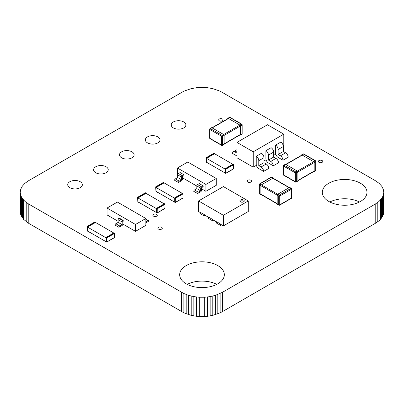 <?xml version="1.0" encoding="UTF-8"?>
<svg xmlns="http://www.w3.org/2000/svg" width="404" height="404" viewBox="0 0 404 404"><rect width="100%" height="100%" fill="white"/><g stroke="black" fill="none" stroke-linecap="round" stroke-linejoin="round"><path stroke-width="0.61" d="M20.2 192.355L20.2 211.646L20.735 214.802L23.558 219.352L28.795 223.412L183.845 312.807L191.213 315.367L196.531 316.297L202 316.61L207.469 316.297L212.787 315.367L220.155 312.807L222.377 311.646L222.377 292.35L375.205 204.116L378.962 201.48L381.649 198.581L383.265 195.511L383.8 192.355L383.265 189.198L381.649 186.128L378.962 183.229L375.205 180.588L220.155 91.193L212.787 88.633L207.469 87.703L202 87.39L196.531 87.703L191.213 88.633L183.845 91.193L28.795 180.588L25.038 183.229L22.351 186.128L20.735 189.198L20.2 192.355L20.735 195.511L22.351 198.581L25.038 201.48L28.795 204.116L183.845 293.516L188.658 295.375L193.844 296.617L199.258 297.238L204.742 297.238L210.156 296.617L215.342 295.375L222.377 292.35M222.377 311.646L375.205 223.412L375.205 204.116M220.155 312.807L220.155 293.516M375.205 223.412L377.22 222.129L377.22 202.833M217.806 313.817L217.806 294.521M377.22 222.129L378.962 220.771L378.962 201.48M215.342 314.671L215.342 295.375M378.962 220.771L380.442 219.352L380.442 200.056M212.787 315.367L212.787 296.071M380.442 219.352L381.649 217.872L381.649 198.581M210.156 315.908L210.156 296.617M381.649 217.872L382.593 216.357L382.593 197.061M207.469 316.297L207.469 297.006M382.593 216.357L383.265 214.802L383.265 195.511M204.742 316.529L204.742 297.238M383.265 214.802L383.664 213.231L383.664 193.935M202 316.61L202 297.314M383.664 213.231L383.8 192.355M199.258 316.529L199.258 297.238M196.531 316.297L196.531 297.006M193.844 315.908L193.844 296.617M191.213 315.367L191.213 296.071M188.658 314.671L188.658 295.375M186.194 313.817L186.194 294.521M183.845 312.807L183.845 293.516M181.623 311.646L181.623 292.35M28.795 223.412L28.795 204.116M26.78 222.129L26.78 202.833M25.038 220.771L25.038 201.48M23.558 219.352L23.558 200.056M22.351 217.872L22.351 198.581M21.407 216.357L21.407 197.061M20.735 214.802L20.735 195.511M20.336 213.231L20.336 193.935M161.635 227.316A2.197 1.268 0 0 0 159.247 227.038A2.197 1.268 0 0 0 157.888 228.209A2.197 1.268 0 0 0 158.53 229.108A2.197 1.268 0 0 0 160.923 229.381A2.197 1.268 0 0 0 162.282 228.209A2.197 1.268 0 0 0 161.635 227.316M80.219 181.714A7.317 4.227 0 0 0 72.24 180.795A7.317 4.227 0 0 0 67.721 184.699A7.317 4.227 0 0 0 69.867 187.688A7.317 4.227 0 0 0 77.841 188.602A7.317 4.227 0 0 0 82.36 184.699A7.317 4.227 0 0 0 80.219 181.714M156.641 214.362A2.197 1.268 0 0 0 154.247 214.09A2.197 1.268 0 0 0 152.889 215.261A2.197 1.268 0 0 0 153.535 216.155A2.197 1.268 0 0 0 155.924 216.433A2.197 1.268 0 0 0 157.282 215.261A2.197 1.268 0 0 0 156.641 214.362M157.853 136.89A7.317 4.227 0 0 0 149.879 135.971A7.317 4.227 0 0 0 145.359 139.88A7.317 4.227 0 0 0 147.5 142.864A7.317 4.227 0 0 0 155.479 143.784A7.317 4.227 0 0 0 159.999 139.88A7.317 4.227 0 0 0 157.853 136.89M131.977 151.828A7.317 4.227 0 0 0 123.998 150.914A7.317 4.227 0 0 0 119.478 154.818A7.317 4.227 0 0 0 121.624 157.807A7.317 4.227 0 0 0 129.598 158.722A7.317 4.227 0 0 0 134.118 154.818A7.317 4.227 0 0 0 131.977 151.828M106.095 166.771A7.317 4.227 0 0 0 98.122 165.857A7.317 4.227 0 0 0 93.602 169.761A7.317 4.227 0 0 0 95.743 172.745A7.317 4.227 0 0 0 103.722 173.664A7.317 4.227 0 0 0 108.242 169.761A7.317 4.227 0 0 0 106.095 166.771M222.453 118.993A2.197 1.268 0 0 0 220.059 118.72A2.197 1.268 0 0 0 218.705 119.892A2.197 1.268 0 0 0 219.347 120.786A2.197 1.268 0 0 0 221.74 121.059A2.197 1.268 0 0 0 223.094 119.892A2.197 1.268 0 0 0 222.453 118.993M183.734 121.947A7.317 4.227 0 0 0 175.755 121.033A7.317 4.227 0 0 0 171.235 124.937A7.317 4.227 0 0 0 173.382 127.927A7.317 4.227 0 0 0 181.356 128.841A7.317 4.227 0 0 0 185.875 124.937A7.317 4.227 0 0 0 183.734 121.947M250.919 180.25A2.197 1.268 0 0 0 248.526 179.977A2.197 1.268 0 0 0 247.172 181.149A2.197 1.268 0 0 0 247.814 182.042A2.197 1.268 0 0 0 250.207 182.32A2.197 1.268 0 0 0 251.561 181.149A2.197 1.268 0 0 0 250.919 180.25M359.454 202A22.331 12.893 0 0 0 329.821 202M360.429 183.234A22.331 12.893 0 0 0 336.093 180.442A22.331 12.893 0 0 0 322.306 192.355A22.331 12.893 0 0 0 328.846 201.47A22.331 12.893 0 0 0 353.187 204.267A22.331 12.893 0 0 0 366.973 192.355A22.331 12.893 0 0 0 360.429 183.234M322.104 160.565A2.197 1.268 0 0 0 319.716 160.292A2.197 1.268 0 0 0 318.357 161.464A2.197 1.268 0 0 0 318.998 162.357A2.197 1.268 0 0 0 321.392 162.635A2.197 1.268 0 0 0 322.751 161.464A2.197 1.268 0 0 0 322.104 160.565M216.817 284.35A22.331 12.893 0 0 0 187.183 284.35M217.791 265.585A22.331 12.893 0 0 0 193.455 262.792A22.331 12.893 0 0 0 179.669 274.705A22.331 12.893 0 0 0 186.209 283.82A22.331 12.893 0 0 0 210.545 286.618A22.331 12.893 0 0 0 224.331 274.705A22.331 12.893 0 0 0 217.791 265.585M220.655 224.301L223.407 225.887L248.268 211.534L248.268 200.945L223.407 215.302L198.546 200.945L223.407 186.592L248.268 200.945M200.278 212.534L198.546 211.534L198.546 200.945M240.496 201.843A2.197 1.268 0 0 0 242.89 202.121A2.197 1.268 0 0 0 244.248 200.945A2.197 1.268 0 0 0 243.607 200.051A2.197 1.268 0 0 0 241.208 199.773A2.197 1.268 0 0 0 239.855 200.945A2.197 1.268 0 0 0 240.496 201.843M223.407 225.887L223.407 215.302M204.353 214.888L208.429 217.241M212.504 219.594L216.579 221.947M244.021 201.505A2.197 1.268 0 0 0 243.607 201.167A2.197 1.268 0 0 0 240.077 201.505M216.579 223.124L216.579 221.725L220.655 224.079L220.655 225.477L216.579 223.124M221.675 224.887L220.655 225.477M208.429 218.418L208.429 217.019L212.504 219.372L212.504 220.771L208.429 218.418M213.524 220.18L212.504 220.771M200.278 213.711L200.278 212.312L204.353 214.665L204.353 216.064L200.278 213.711M205.373 215.478L204.353 216.064M261.494 194.804L261.398 194.859A0.722 0.414 -60 0 1 261.04 194.895A0.722 0.414 -60 0 1 260.888 194.566L260.888 185.739A0.722 0.414 -60 0 1 261.398 184.86L277.7 194.268A0.722 0.414 120 0 0 277.189 195.152L278.72 196.036A0.722 0.414 0 0 0 279.74 196.036L279.74 204.858A0.722 0.414 180 0 1 278.72 204.858A0.722 0.414 120 0 0 278.866 205.187A0.722 0.722 0 0 0 279.588 205.187A0.722 0.414 -120 0 0 279.74 204.858L291.456 198.096A0.722 0.414 60 0 1 291.304 198.425A0.722 0.722 0 0 0 291.668 197.798A0.722 0.414 180 0 1 291.456 198.096L291.456 189.269L279.74 196.036A0.722 0.414 -120 0 0 279.23 195.152A0.722 0.414 120 0 0 278.72 196.036L278.72 204.858L277.189 203.975L277.189 195.152L259.363 184.86A0.722 0.414 -60 0 1 259.868 183.977A0.722 0.414 -120 0 0 259.509 183.941L271.225 177.174A0.722 0.414 60 0 1 271.589 177.21A0.722 0.414 -60 0 1 271.948 177.174A0.722 0.722 0 0 0 271.225 177.174M273.114 178.093L271.589 177.21L259.868 183.977L261.398 184.86L273.114 178.093A0.722 0.414 -60 0 1 273.478 178.058A0.722 0.414 -60 0 1 273.624 178.386L273.624 178.497M289.416 187.507L277.7 194.268L279.23 195.152L290.946 188.39A0.722 0.414 60 0 1 291.456 189.269A0.722 0.414 0 0 0 291.668 188.976A0.722 0.722 0 0 0 291.304 188.355A0.722 0.414 120 0 0 290.946 188.39L289.416 187.507A0.722 0.414 120 0 1 289.779 187.471L291.304 188.355A0.722 0.414 120 0 1 291.456 188.683M277.189 203.975A0.722 0.414 120 0 0 277.341 204.308L278.866 205.187M283.33 149.783L283.795 149.52L283.795 134.163L253.227 151.813L236.926 142.4L236.926 157.752L253.227 167.165L253.227 151.813M275.76 154.156L273.654 155.373M266.079 159.747L263.974 160.959M256.399 165.332L253.227 167.165M283.795 134.163L267.493 124.755L236.926 142.4M263.62 171.397L268.811 168.402A3.601 2.081 -120 0 0 266.266 163.989L263.974 162.666L258.782 165.665L258.782 160.691A3.601 2.081 -120 0 0 256.237 156.282L256.237 164.196A3.601 2.081 -120 0 0 258.782 168.604L263.62 171.397A3.601 2.081 -120 0 0 261.075 166.988L258.782 165.665M263.974 162.666L263.974 157.696A3.601 2.081 -120 0 0 261.428 153.283L256.237 156.282M273.301 165.812L278.492 162.812A3.601 2.081 -120 0 0 275.947 158.403L273.654 157.08L268.463 160.075L268.463 155.106A3.601 2.081 -120 0 0 265.913 150.692L265.913 158.605A3.601 2.081 -120 0 0 268.463 163.019L273.301 165.812A3.601 2.081 -120 0 0 270.756 161.398L268.463 160.075M273.654 157.08L273.654 152.106A3.601 2.081 -120 0 0 271.104 147.697L265.913 150.692M282.982 160.221L288.173 157.227A3.601 2.081 -120 0 0 285.623 152.813L283.33 151.49L278.139 154.49L278.139 149.515A3.601 2.081 -120 0 0 275.594 145.107L275.594 153.015A3.601 2.081 -120 0 0 278.139 157.429L282.982 160.221A3.601 2.081 -120 0 0 280.432 155.813L278.139 154.49M283.33 151.49L283.33 146.521A3.601 2.081 -120 0 0 280.785 142.107L275.594 145.107M236.926 155.984L232.547 153.459A3.601 2.081 60 0 1 233.295 151.808A3.601 2.081 60 0 1 235.093 151.99L236.926 153.045M301.45 155.338L301.45 155.232A0.722 0.414 60 0 1 301.596 154.899A0.722 0.414 60 0 1 301.96 154.934L303.485 154.055A0.722 0.414 -60 0 1 303.848 154.02L315.564 160.782A0.722 0.414 120 0 0 315.206 160.817A0.722 0.414 60 0 1 315.711 161.701A0.722 0.414 0 0 0 315.923 161.408A0.722 0.722 0 0 0 315.564 160.782A0.722 0.414 120 0 1 315.711 161.11M301.96 154.934L313.676 161.701A0.722 0.414 60 0 1 314.186 162.585L297.884 171.993A0.722 0.414 -120 0 0 297.374 171.114L285.658 164.347A0.722 0.414 -120 0 0 285.295 164.312L283.77 165.196A0.722 0.722 0 0 0 283.411 165.817A0.722 0.414 0 0 0 283.618 166.115L283.618 174.937A0.722 0.414 180 0 1 283.411 174.639L283.411 165.817A0.722 0.414 0 0 1 283.618 165.524M314.186 171.407L314.186 162.585L315.711 161.701L315.711 170.523L314.186 171.407A0.722 0.414 60 0 1 314.034 171.735A0.722 0.414 60 0 1 313.676 171.7L313.58 171.644M295.844 181.992A0.722 0.414 -120 0 0 296.208 182.032L297.733 181.149A0.722 0.414 -120 0 0 297.884 180.82L297.884 171.993L296.354 172.877A0.722 0.414 -120 0 0 295.844 171.993L284.128 165.231A0.722 0.414 -120 0 0 283.77 165.196M227.694 118.736L227.694 118.624A0.722 0.414 60 0 1 227.846 118.296A0.722 0.414 60 0 1 228.204 118.332L229.735 117.448A0.722 0.414 -60 0 1 230.093 117.412L241.809 124.18A0.722 0.414 120 0 0 241.451 124.215A0.722 0.414 60 0 1 241.961 125.094A0.722 0.414 0 0 0 242.168 124.801A0.722 0.722 0 0 0 241.809 124.18A0.722 0.414 120 0 1 241.961 124.508M228.204 118.332L239.92 125.094A0.722 0.414 60 0 1 240.431 125.977L224.129 135.391A0.722 0.414 -120 0 0 223.619 134.507L211.903 127.745A0.722 0.414 -120 0 0 211.544 127.704L210.014 128.588A0.722 0.722 0 0 0 209.656 129.214A0.722 0.414 0 0 0 209.868 129.507L209.868 138.33A0.722 0.414 180 0 1 209.656 138.037L209.656 129.214A0.722 0.414 0 0 1 209.868 128.916M240.431 134.8L240.431 125.977L241.961 125.094L241.961 133.921L240.431 134.8A0.722 0.414 60 0 1 240.284 135.133A0.722 0.414 60 0 1 239.92 135.098L239.825 135.042M222.094 145.389A0.722 0.414 -120 0 0 222.453 145.425L223.978 144.541A0.722 0.414 -120 0 0 224.129 144.213L224.129 135.391L222.599 136.269A0.722 0.414 -120 0 0 222.094 135.391L210.373 128.624A0.722 0.414 -120 0 0 210.014 128.588M177.684 175.023L177.422 174.871L177.422 167.998L187.774 162.024L216.241 178.457L216.241 185.33L205.888 191.309L205.888 184.436L216.241 178.457M182.34 177.709L196.834 186.077M201.49 188.769L205.888 191.309M177.422 167.998L205.888 184.436M178.457 182.492A1.096 0.636 -60 0 1 179.235 181.149L181.563 179.8L177.684 177.563L177.684 174.871A1.096 0.636 -60 0 1 178.457 173.528L180.139 172.559L184.022 174.796L184.022 175.695L182.34 176.664L182.34 179.356A1.096 0.636 -60 0 1 181.563 180.699L178.457 182.492L174.578 180.25A1.096 0.636 -60 0 1 175.351 178.906L177.684 177.563M181.563 179.8L181.563 177.114A1.096 0.636 -60 0 1 182.34 175.77L184.022 174.796M197.607 193.546A1.096 0.636 -60 0 1 198.384 192.203L200.712 190.86L196.834 188.618L196.834 185.926A1.096 0.636 -60 0 1 197.607 184.583L199.293 183.613L203.172 185.855L203.172 186.749L201.49 187.724L201.49 190.41A1.096 0.636 -60 0 1 200.712 191.754L197.607 193.546L193.728 191.309A1.096 0.636 -60 0 1 194.506 189.961L196.834 188.618M200.712 190.86L200.712 188.168A1.096 0.636 -60 0 1 201.49 186.825L203.172 185.855M135.502 224.478L135.502 231.351L145.849 225.371L145.849 218.498L135.502 224.478L107.035 208.04L107.035 214.913L118.16 221.336M145.849 218.498L117.387 202.066L107.035 208.04M135.502 231.351L122.821 224.028M118.938 227.316A1.096 0.636 -60 0 1 119.715 225.972L122.043 224.624L118.16 222.382L118.16 219.695A1.096 0.636 -60 0 1 118.938 218.352L119.326 218.125L123.21 220.367L123.21 221.266L122.821 221.488L122.821 224.175A1.096 0.636 -60 0 1 122.043 225.523L118.938 227.316L115.054 225.073A1.096 0.636 -60 0 1 115.832 223.73L118.16 222.382M122.043 224.624L122.043 221.937A1.096 0.636 -60 0 1 122.821 220.589L123.21 220.367M145.849 222.831L148.697 221.19A1.096 0.636 120 0 0 148.47 220.685A1.096 0.636 120 0 0 147.92 220.741L145.849 221.937M106.515 241.506L106.126 241.733L106.126 237.85L87.496 227.088L87.496 230.977L106.126 241.733M106.388 237.698L106.126 237.85M113.761 232.992L95.516 222.458L87.496 227.088M106.257 241.658L106.515 241.809L106.257 237.325L114.019 232.84L114.539 233.441L114.463 237.643L106.701 242.122L101.631 239.138M106.701 242.122L106.777 237.921L106.257 237.325M87.496 230.674L87.365 226.715L87.623 226.866L87.623 226.568L95.389 222.084L95.389 222.382L87.623 226.866M95.389 222.084L87.365 226.417L87.623 226.568M95.132 221.937L94.869 222.084M87.365 226.417L87.107 226.568L87.365 231.048L92.248 233.719M225.558 172.781L225.169 173.003L225.169 169.119L206.535 158.363L206.535 162.246L225.169 173.003M225.427 168.968L225.169 169.119M232.805 164.266L214.559 153.732L206.535 158.363M225.301 172.932L225.558 173.079L225.301 168.599L233.063 164.115L233.578 164.711L233.502 168.912L225.74 173.397L220.675 170.412M225.74 173.397L225.816 169.195L225.301 168.599M206.535 161.948L206.409 157.989L206.666 158.141L206.666 157.838L214.428 153.358L214.428 153.656L206.666 158.141M214.428 153.358L214.171 153.207L206.409 157.691L206.666 157.838M214.171 153.207L213.913 153.358M206.409 157.691L206.151 157.838L206.409 162.322L211.292 164.994M156.075 187.496L174.705 198.253L174.705 202.141L156.075 191.38L156.075 187.496L164.095 182.866L182.34 193.4M174.705 202.141L175.094 201.914M174.705 198.253L174.967 198.106M156.075 191.082L155.944 187.123L156.202 187.274L156.202 186.976L163.968 182.492L163.968 182.79L156.202 187.274M163.968 182.492L163.706 182.34L155.944 186.825L156.202 186.976M163.706 182.34L163.448 182.492M155.944 186.825L155.686 186.976L155.944 191.456L160.827 194.127M174.836 202.066L175.094 202.212L174.836 197.733L182.598 193.248L183.118 193.849L183.042 198.051L175.275 202.53L170.21 199.546M175.275 202.53L175.351 198.329L174.836 197.733M156.979 212.373L156.59 212.6L156.59 208.711L137.961 197.955L137.961 201.838L156.59 212.6M156.848 208.565L156.59 208.711M164.226 203.858L145.98 193.324L137.961 197.955M156.722 212.524L156.979 212.671L156.722 208.191L164.484 203.707L165.004 204.308L164.928 208.509L157.161 212.989L152.096 210.004M157.161 212.989L157.237 208.787L156.722 208.191M137.961 201.54L137.83 197.581L138.087 197.733L138.087 197.435L145.849 192.95L145.849 193.248L138.087 197.733M145.849 192.95L145.591 192.799L137.83 197.283L138.087 197.435M145.591 192.799L145.334 192.95M137.83 197.283L137.572 197.435L137.83 201.914L142.713 204.586M272.811 178.27L289.113 187.683M260.888 194.213L277.189 203.621M261.04 194.895L259.509 194.011A0.722 0.414 -60 0 1 259.363 193.683A0.722 0.414 180 0 1 259.151 193.39L259.151 184.562A0.722 0.414 0 0 0 259.363 184.86L259.363 193.683L260.888 194.566M259.363 184.269A0.722 0.414 0 0 0 259.151 184.562A0.722 0.722 0 0 1 259.509 183.941M279.23 205.151A0.722 0.414 -120 0 0 279.588 205.187L291.304 198.425M266.266 163.989L261.075 166.988M263.974 157.696L258.782 160.691M275.947 158.403L270.756 161.398M273.654 152.106L268.463 155.106M285.623 152.813L280.432 155.813M283.33 146.521L278.139 149.515M235.093 151.99L236.926 150.929M303.848 154.02A0.722 0.722 0 0 0 303.126 154.02A0.722 0.414 60 0 1 303.485 154.055L315.206 160.817L295.844 171.993A0.722 0.414 120 0 0 295.334 172.877L283.618 166.115A0.722 0.414 -60 0 1 284.128 165.231L285.658 164.347M314.186 171.054L297.884 180.467M302.263 155.111L285.961 164.524M315.564 170.852A0.722 0.722 0 0 0 315.923 170.23A0.722 0.414 180 0 1 315.711 170.523A0.722 0.414 60 0 1 315.564 170.852L314.034 171.735M297.884 180.82L296.354 181.699L296.354 172.877A0.722 0.414 0 0 1 295.334 172.877L295.334 181.699L283.618 174.937A0.722 0.414 -60 0 0 283.77 175.265L295.486 182.032A0.722 0.722 0 0 0 296.208 182.032A0.722 0.414 -120 0 0 296.354 181.699A0.722 0.414 180 0 1 295.334 181.699A0.722 0.414 120 0 0 295.486 182.032M230.093 117.412A0.722 0.722 0 0 0 229.371 117.412A0.722 0.414 60 0 1 229.735 117.448L241.451 124.215L222.094 135.391A0.722 0.414 120 0 0 221.584 136.269L209.868 129.507A0.722 0.414 -60 0 1 210.373 128.624L211.903 127.745M240.431 134.446L224.129 143.859M228.512 118.508L212.211 127.917M241.809 134.249A0.722 0.722 0 0 0 242.168 133.623A0.722 0.414 180 0 1 241.961 133.921A0.722 0.414 60 0 1 241.809 134.249L240.284 135.133M224.129 144.213L222.599 145.097L222.599 136.269A0.722 0.414 0 0 1 221.584 136.269L221.584 145.097L209.868 138.33A0.722 0.414 -60 0 0 210.014 138.658L221.73 145.425A0.722 0.722 0 0 0 222.453 145.425A0.722 0.414 -120 0 0 222.599 145.097A0.722 0.414 180 0 1 221.584 145.097A0.722 0.414 120 0 0 221.73 145.425M179.235 181.149L175.351 178.906M181.563 177.114L177.684 174.871M182.34 175.77L178.457 173.528M198.384 192.203L194.506 189.961M200.712 188.168L196.834 185.926M201.49 186.825L197.607 184.583M119.715 225.972L115.832 223.73M122.043 221.937L118.16 219.695M122.821 220.589L118.938 218.352M145.849 219.544L147.92 220.741M106.515 237.476L114.282 232.992M106.777 237.921L114.539 233.441M106.777 241.956L114.539 237.476M225.558 168.746L233.32 164.266M225.816 169.195L233.578 164.711M225.816 173.23L233.578 168.746M175.094 197.879L182.855 193.4M175.351 198.329L183.118 193.849M175.351 202.364L183.118 197.879M156.979 208.338L164.741 203.858M157.237 208.787L165.004 204.308M157.237 212.822L165.004 208.338M273.018 178.149L289.325 187.562M277.189 203.868L260.888 194.455M273.478 178.058L271.948 177.174M259.151 193.39A0.722 0.722 0 0 0 259.509 194.011M291.668 188.976L291.668 197.798M236.926 149.712L233.295 151.808M297.884 180.709L314.186 171.296M302.056 154.99L285.754 164.403M303.126 154.02L301.596 154.899M315.923 161.408L315.923 170.23M283.411 174.639A0.722 0.722 0 0 0 283.77 175.265M224.129 144.102L240.431 134.694M228.3 118.387L211.999 127.795M229.371 117.412L227.846 118.296M242.168 124.801L242.168 133.623M209.656 138.037A0.722 0.722 0 0 0 210.014 138.658M148.47 220.685L145.849 219.175M87.183 226.402L94.945 221.917M206.227 157.671L213.989 153.192M155.762 186.805L163.524 182.325M137.648 197.263L145.41 192.784"/></g></svg>
